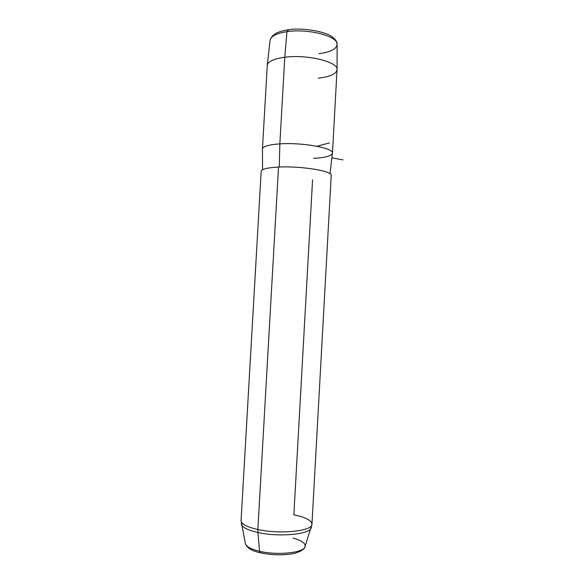 <?xml version="1.0" encoding="UTF-8"?>
<svg xmlns="http://www.w3.org/2000/svg" width="584" height="584" viewBox="0 0 584 584"><rect width="100%" height="100%" fill="white"/><g stroke="black" fill="none" stroke-linecap="round" stroke-linejoin="round"><path stroke-width="0.88" d="M288.54 29.952L286.956 31.682C276.123 33.405 270.48 36.383 270.027 40.617C270.48 36.383 276.123 33.405 286.956 31.682L288.248 29.813C303.49 27.141 326.814 32.237 331.822 36.668C334.464 38.624 336.034 40.325 336.53 41.771L337.121 44.369C338.187 36.237 308.221 28.317 286.956 31.682L284.788 57.254C273.524 58.831 267.684 61.619 267.253 65.605L270.027 40.617M318.995 53.677C330.537 52.107 336.581 49.005 337.121 44.369L337.063 69.511C338.18 61.846 306.928 54.181 284.788 57.254L286.956 31.682C308.221 28.317 338.187 36.237 337.121 44.369M318.236 78.183C330.223 76.774 336.501 73.883 337.063 69.511M284.788 57.254L279.846 143.876C268.516 144.708 262.72 146.46 262.45 149.117L267.253 65.685C267.596 61.656 273.443 58.845 284.788 57.254C307.016 54.166 338.377 61.904 337.063 69.591L332.457 153.03C333.625 147.971 302.059 142.255 279.846 143.876L284.788 57.254M313.761 158.352C325.653 157.658 331.887 155.884 332.457 153.03C333.668 147.986 302.081 142.255 279.846 143.876L279.269 167.024L279.846 143.876C268.494 144.715 262.698 146.467 262.45 149.124L262.559 169.747M331.216 175.587C333.369 171.221 301.234 165.805 278.524 167.06C300.738 165.834 332.354 171.01 331.223 175.361L311.958 524.279C312.484 531.104 279.991 534.543 257.865 529.505L278.524 167.06L257.865 529.505C246.587 526.921 240.988 523.863 241.082 520.322C240.988 523.863 246.587 526.921 257.865 529.505L257.902 532.499C278.247 537.149 308.476 534.572 311.002 528.345L311.411 527.213L311.002 528.345C308.476 534.572 278.247 537.149 257.902 532.499L259.573 551.281C276.838 555.472 302.483 553.004 304.841 547.223C306.235 543.711 302.293 540.674 293.007 538.098M260.676 552.865L259.573 551.281L260.676 552.865M311.958 524.279L304.841 547.223C302.483 553.004 276.838 555.472 259.573 551.281C251.251 549.281 246.543 546.821 245.455 543.908C246.543 546.821 251.251 549.281 259.573 551.281L257.902 532.499C248.127 530.279 242.63 527.593 241.411 524.454C242.63 527.593 248.127 530.279 257.902 532.499L257.865 529.505C279.991 534.543 312.484 531.104 311.958 524.279C311.754 520.439 305.717 517.293 293.854 514.825L312.564 179.799M241.082 520.322L261.165 171.44C261.413 169.156 267.195 167.696 278.524 167.06M241.302 523.928L241.411 524.454L241.302 523.928M331.894 157.833L342.954 159.906M316.929 146.241L329.347 142.949M287.708 29.886C283.167 30.616 279.422 31.682 276.466 33.084L272.597 35.748L270.224 39.5M330.011 173.733L332.457 153.037M304.841 547.223C305.009 548.741 298.65 553.355 289.642 554.179C279.765 555.34 269.947 554.866 260.201 552.756C251.938 550.938 247.025 547.989 245.455 543.908L241.061 520.636"/></g></svg>
